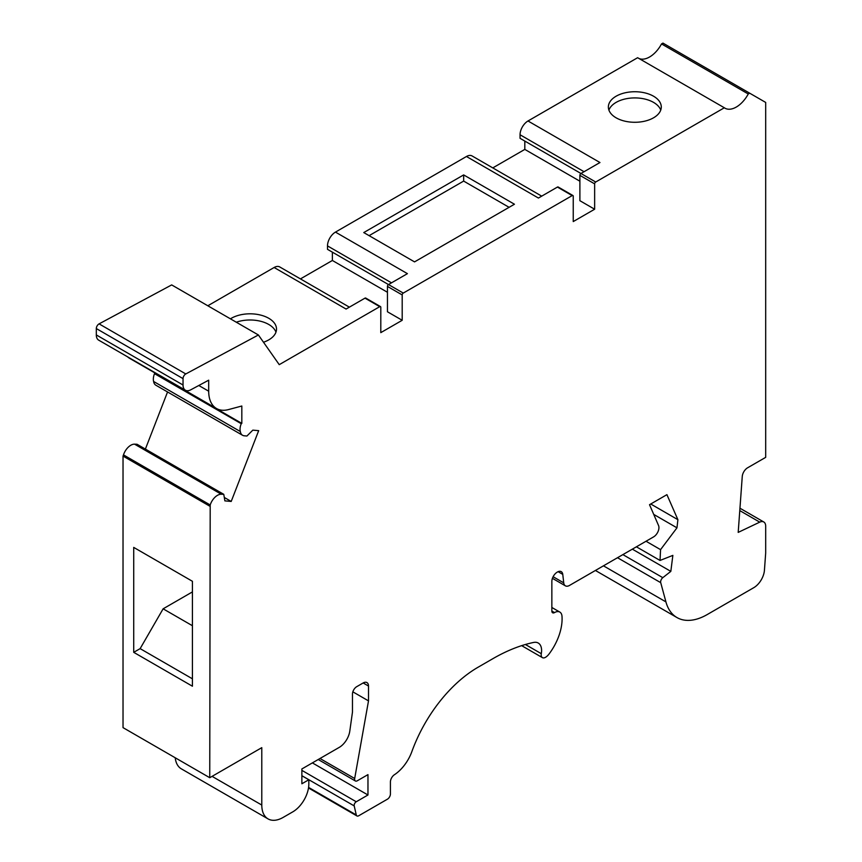 <?xml version="1.0" encoding="UTF-8"?>
<svg xmlns="http://www.w3.org/2000/svg" width="862" height="862" viewBox="0 0 862 862"><rect width="100%" height="100%" fill="white"/><g stroke="black" fill="none" stroke-linecap="round" stroke-linejoin="round"><path stroke-width="1.29" d="M541.713 196.148L472.085 155.947A11.26 6.497 120 0 0 466.461 156.496L538.416 198.044L557.423 187.076L572.174 195.599L403.265 293.08A1.508 0.873 -60 0 0 402.198 294.933L402.198 320.287L380.799 332.635L380.81 307.281A1.508 0.873 -60 0 0 380.487 306.592L365.736 298.069A1.508 0.873 120 0 0 364.982 298.144L379.733 306.667A1.508 0.873 -60 0 1 380.487 306.592M466.461 156.496L335.458 232.104A11.26 6.497 120 0 0 327.495 245.896L327.495 249.344L388.503 284.568L407.414 273.653L335.458 232.104M363.764 232.568L463.659 174.911L514.442 204.229L414.547 261.886L363.764 232.568M527.997 120.982L599.963 162.53L580.956 173.499A1.508 0.873 120 0 0 579.889 175.352L594.64 183.865A1.508 0.873 -60 0 1 595.707 182.011L724.339 107.772L637.621 57.711L527.997 120.982A11.26 6.497 120 0 0 520.045 134.763L520.045 138.319L580.966 173.488M403.265 293.08L388.514 284.557A1.508 0.873 120 0 0 387.447 286.41L402.198 294.933M572.174 195.599A1.508 0.873 -60 0 1 572.928 195.523L558.177 187A1.508 0.873 120 0 0 557.423 187.076M572.928 195.523A1.508 0.873 -60 0 1 573.241 196.213L573.241 221.577L594.64 209.229L594.64 183.865M616.114 117.814A26.463 15.268 0 0 0 644.948 121.122A26.463 15.268 0 0 0 661.283 107.017A26.463 15.268 0 0 0 634.831 91.738A26.463 15.268 0 0 0 608.367 107.007A26.463 15.268 0 0 0 616.114 117.814M594.64 209.229L579.889 200.706L579.889 175.352M402.198 320.287L387.447 311.775L387.447 286.41M349.379 307.152L279.751 266.951A11.26 6.497 120 0 0 274.127 267.5L346.082 309.049L364.982 298.144M749.66 93.161L748.248 93.98L661.531 43.919L662.943 43.1L765.682 102.427L765.682 457.356L747.58 467.807A7.564 4.364 -60 0 0 742.257 476.514L738.195 532.393L759.745 522.135A9.191 5.312 120 0 1 763.775 521.973L739.952 508.214M748.248 93.98A22.681 13.092 -60 0 1 724.953 108.17A22.681 13.092 -60 0 1 724.339 107.772M379.733 306.667L279.245 364.658L258.395 334.973L185.793 373.946A3.782 2.187 120 0 0 183.035 378.623L183.035 385.002A11.335 6.551 120 0 0 185.352 390.184L98.634 340.124L185.352 390.184M127.619 356.857A37.799 21.819 120 0 0 129.796 358.441L216.513 408.513A37.799 21.819 120 0 1 208.69 391.197L208.69 380.185L190.771 389.807A11.335 6.551 -60 0 1 185.61 390.335M216.513 408.513A37.799 21.819 120 0 0 228.495 409.579L241.823 406.013L241.823 423.393L241.241 423.727A11.335 6.551 120 0 0 240.326 431.528A11.335 6.551 120 0 0 242.567 435.278A11.335 6.551 120 0 0 244.226 435.784L246.92 436.032L252.825 430.138L258.675 430.666L231.21 501.447L224.874 500.876L223.775 494.335L221.286 494.238A11.335 6.551 120 0 0 210.199 504.97L209.746 777.707L261.789 747.656L261.789 805.054A30.235 17.455 120 0 0 268.05 818.9A30.235 17.455 120 0 0 283.167 817.402L292.789 811.853A22.681 13.092 120 0 0 308.822 784.075L308.822 779.754L301.872 783.773L301.872 768.958L339.272 747.365A15.117 8.728 120 0 0 349.8 731.084L352.472 712.066L352.472 694.072A6.045 3.491 -60 0 1 356.739 686.658L363.161 682.963A7.564 4.364 -60 0 1 366.943 682.585A7.564 4.364 -60 0 1 368.505 686.044L368.505 700.881L354.681 778.515A3.782 2.187 120 0 0 355.392 780.983A3.782 2.187 120 0 0 357.277 780.789L367.966 774.626L367.966 794.99L356.254 801.757A2.963 1.713 120 0 0 354.207 805.916L356.275 814.946A3.534 2.047 120 0 0 356.943 815.948A3.534 2.047 120 0 0 358.711 815.764L387.404 799.203A4.267 2.467 120 0 0 390.421 793.977L390.421 781.963A6.045 3.491 -60 0 1 394.408 774.733A30.235 17.455 120 0 0 411.896 751.524A105.832 61.105 -60 0 1 478.087 667.22L493.053 658.579A188.993 109.118 -60 0 1 533.61 642.449A16.227 9.363 -60 0 1 538.233 643.03A16.227 9.363 -60 0 1 541.293 653.676A6.045 3.491 120 0 0 542.424 657.641A6.045 3.491 120 0 0 545.452 657.34A9.073 5.237 120 0 0 548.878 654.215A40.137 23.177 120 0 0 561.992 616.211A10.581 6.109 120 0 0 559.826 612.074A10.581 6.109 120 0 0 554.525 612.591A3.782 2.187 -60 0 1 552.639 612.785A3.782 2.187 -60 0 1 551.852 611.05L551.852 581.419A7.564 4.364 -60 0 1 557.208 572.163L557.509 571.98A7.564 4.364 -60 0 1 561.237 571.646A7.564 4.364 -60 0 1 562.767 574.372L563.726 582.852A8.254 4.763 120 0 0 565.397 585.837A8.254 4.763 120 0 0 569.513 585.427L653.59 536.886A7.564 4.364 120 0 0 658.557 525.551L649.528 504.701L666.919 494.659L677.898 519.689L676.972 527.824L660.561 549.644L660.033 560.451L672.856 555.387L670.83 571.377L662.803 577.669A3.739 2.155 120 0 0 660.723 582.669L665.927 601.891A60.48 34.922 120 0 0 676.972 617.558A60.48 34.922 120 0 0 707.206 614.563L753.787 587.668A15.117 8.728 120 0 0 764.432 570.256L765.682 553.048L765.682 526.186A9.191 5.312 120 0 0 763.775 521.973M155.106 373.052L154.524 373.666A11.335 6.551 120 0 0 153.608 381.467A11.335 6.551 120 0 0 155.85 385.206L242.567 435.278M241.823 423.393L155.106 373.332M258.395 334.973L171.678 284.913L99.087 323.875A3.782 2.187 120 0 0 96.318 328.562L96.318 334.941A11.335 6.551 120 0 0 98.634 340.124M263.492 342.236A26.463 15.268 0 0 0 276.508 329.09A26.463 15.268 0 0 0 259.57 314.835A26.463 15.268 0 0 0 230.434 318.832M274.127 267.5L207.817 305.773M332.376 252.157L332.376 260.475L387.447 292.272M332.376 260.475L300.45 278.9M524.818 141.077L524.818 149.406L579.889 181.203M524.818 149.406L492.784 167.896M661.531 43.919A22.681 13.092 -60 0 1 638.893 58.444M133.718 652.329L133.718 547.402L192.42 581.29L192.42 686.217L133.718 652.329L140.14 648.633L163.123 608.82L192.42 591.903M192.42 625.726L163.123 608.82M192.42 678.814L140.14 648.633M367.966 794.99L312.378 762.892M368.505 700.881L352.838 691.83M308.822 779.754L301.872 775.746M175.223 757.773A30.235 17.455 120 0 0 181.332 768.839L268.05 818.9M210.199 504.97L123.492 454.899L123.029 456.084L209.746 506.156M209.746 777.707L123.029 727.636L123.029 456.084M240.326 431.528L153.608 381.467M223.775 494.335L137.058 444.275L134.58 444.167A11.335 6.551 120 0 0 123.492 454.899M167.551 391.962L145.387 449.08M670.83 571.377L632.342 549.159M660.033 560.451L636.404 546.81M660.561 549.644L646.026 541.25M653.73 514.409L676.972 527.824M677.898 519.689L650.735 504.001M231.21 501.447L224.292 497.449M241.241 423.727L154.524 373.666M660.745 110.099A26.463 15.268 0 0 0 634.831 97.912A26.463 15.268 0 0 0 608.917 110.099M275.959 332.172A26.463 15.268 0 0 0 236.285 322.216M369.119 235.649L463.659 181.085L463.659 174.911M463.659 181.085L509.086 207.322M580.956 173.499L595.707 182.011M208.69 391.197L198.799 385.497M96.318 334.941L183.035 385.002M96.318 328.562L183.035 378.623M99.087 323.875L185.793 373.946M391.499 282.844L327.495 245.896M520.045 134.763L584.048 171.71M554.525 612.591L551.852 611.05M541.293 653.676L525.4 644.496M356.275 814.946L308.585 787.405M354.207 805.916L301.872 775.703M356.254 801.757L301.872 770.369M354.681 778.515L319.996 758.495M368.505 686.044L363.161 682.963M261.789 805.054L212.074 776.36M563.726 582.852L553.113 576.721M562.767 574.372L558.113 571.689M739.779 510.606L759.745 522.135M665.927 601.891L603.454 565.828M660.723 582.669L617.504 557.714M662.803 577.669L622.881 554.611M221.286 494.238L134.58 444.167M559.826 612.074L551.852 607.473M542.424 657.641L521.65 645.649M356.943 815.948L308.499 787.976M355.392 780.983L318.218 759.519M565.397 585.837L552.423 578.337M676.972 617.558L595.416 570.472"/></g></svg>
